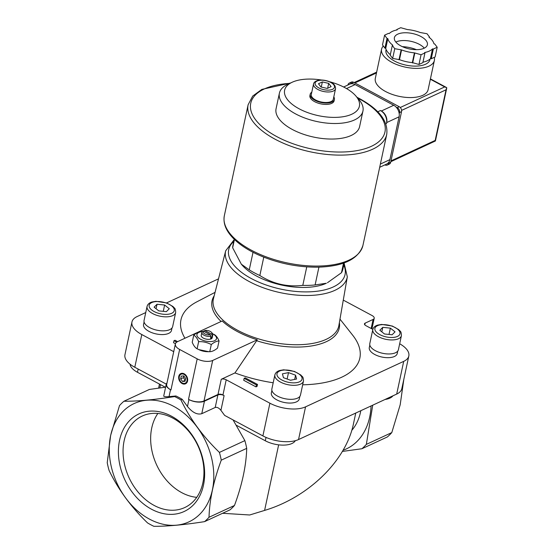 <?xml version="1.0" encoding="UTF-8"?>
<svg xmlns="http://www.w3.org/2000/svg" width="554" height="554" viewBox="0 0 554 554"><rect width="100%" height="100%" fill="white"/><g stroke="black" fill="none" stroke-linecap="round" stroke-linejoin="round"><path stroke-width="0.83" d="M369.83 345.066L369.296 347.538A14.286 6.655 12.1 0 0 374.733 354.484A14.286 6.655 12.1 0 0 388.846 357.669A14.286 6.655 12.1 0 0 397.239 353.528L397.765 351.056M144.082 321.957L143.555 324.422A14.286 6.655 12.1 0 0 148.984 331.375A14.286 6.655 12.1 0 0 163.105 334.561A14.286 6.655 12.1 0 0 171.491 330.413L172.024 327.94M271.896 390.438L271.363 392.911A14.286 6.655 12.1 0 0 276.792 399.856A14.286 6.655 12.1 0 0 290.912 403.042A14.286 6.655 12.1 0 0 299.305 398.901L299.832 396.429M184.96 338.231A91.465 42.603 -167.9 0 1 196.857 301.826L215.056 292.36M339.976 319.139L352.697 335.232A91.465 42.603 -167.9 0 1 302.671 384.801M273.191 382.772A91.465 42.603 -167.9 0 1 234.958 372.925L221.247 379.275L217.992 394.462L204.011 400.944A11.246 5.242 12.1 0 1 188.512 399.358L188.949 399.586A11.246 5.242 12.1 0 0 204.447 401.179L217.895 394.947L215.208 407.467L201.767 413.7C197.231 414.96 192.467 412.557 187.474 406.491L182.238 399.358L180.943 399.96C190.126 419.018 202.951 436.504 219.412 452.41L244.868 440.617L233.075 419.925M399.676 343.771A25.872 12.049 12.1 0 1 408.824 355.98A25.872 12.049 12.1 0 1 403.707 361.367L305.552 406.851A25.872 12.049 12.1 0 1 269.902 403.201L226.205 379.788A3.601 1.676 12.1 0 0 221.247 379.275M372.849 329.388L365.827 325.62A3.601 1.676 12.1 0 1 364.456 323.868A3.601 1.676 12.1 0 1 365.169 323.12L373.105 319.443A5.623 2.618 12.1 0 0 374.213 318.273A5.623 2.618 12.1 0 0 372.073 315.538L343.279 300.109M218.518 278.849L166.567 302.92M145.75 312.56L137.08 316.576A25.872 12.049 12.1 0 0 131.963 321.971A25.872 12.049 12.1 0 0 141.796 334.554L173.721 351.665M256.003 386.879L243.718 380.3L244.134 378.354L256.419 384.933L256.003 386.879L257.077 386.387L257.492 384.434L245.207 377.856L244.134 378.354M175.445 343.715L173.52 342.691L173.942 340.745L176.643 342.192M234.439 239.46L232.652 247.776A56.245 26.197 -167.9 0 1 232.929 245.422L234.245 239.273M343.522 263.108L341.458 272.734A56.245 26.197 -167.9 0 0 342.919 269.002L344.242 262.852M318.924 267.153L315.108 284.943A56.245 26.197 -167.9 0 1 302.796 285.365L306.764 266.883M263.773 257.167L259.84 275.511A56.245 26.197 -167.9 0 1 249.258 269.84L253.026 252.292M315.108 284.943L326.368 283.239A50.622 23.58 -167.9 0 1 261.606 278.544A50.622 23.58 -167.9 0 1 242.195 265.193L241.343 264.21L249.258 269.84M232.652 247.776L241.343 264.21M327.449 282.734L341.458 272.734M259.84 275.511C273.039 283.911 287.353 287.194 302.796 285.365M257.285 339.789A64.437 30.013 -167.9 0 1 222.182 320.988L177.592 341.645A11.246 5.242 12.1 0 0 175.369 343.986A11.246 5.242 12.1 0 0 179.641 349.463L197.189 358.86A11.246 5.242 12.1 0 0 212.688 360.453L257.285 339.789L234.958 372.925M371.055 405.957A65.192 49.05 65.1 0 1 343.085 450.257M360.806 410.701A53.433 40.207 65.1 0 1 351.748 430.396M342.4 451.434L361.901 448.747L387.35 436.954A73.121 55.019 65.1 0 0 391.796 432.591L366.346 444.384A73.121 55.019 65.1 0 1 361.901 448.747M366.346 444.384L372.731 405.182M165.625 387.163L149.379 389.455L123.93 401.248C137.17 401.359 154.074 399.808 174.642 396.581L175.943 395.985A73.121 55.019 65.1 0 1 182.238 399.358M244.868 440.617A73.121 55.019 65.1 0 1 246.717 448.359C246.211 465.748 242.133 484.785 234.474 505.477A73.121 55.019 65.1 0 1 230.028 509.839L204.571 521.633C184.17 524.839 167.266 526.397 153.86 526.3A73.121 55.019 65.1 0 1 147.558 522.928C131.222 507.187 118.397 489.701 109.09 470.471A73.121 55.019 65.1 0 1 107.234 462.735L110.641 435.43L119.484 405.611A73.121 55.019 65.1 0 1 123.93 401.248M222.597 513.288L249.695 514.985L264.597 510.414C308.398 497.381 346.028 460.699 353.459 423.789L355.758 413.042M226.205 379.788L222.95 394.967L224.093 395.584A4.501 2.098 12.1 0 0 217.895 394.947M222.95 394.967A3.601 1.676 12.1 0 0 217.992 394.462M131.963 321.971L124.955 354.671A25.872 12.049 12.1 0 0 134.788 367.26L166.276 384.13M174.642 396.581A73.121 55.019 65.1 0 1 180.943 399.96M269.902 403.201L262.894 435.901L224.633 415.403L220.928 410.348C218.927 407.924 217.023 406.961 215.208 407.467M175.943 395.985L169.046 396.616C165.48 396.913 163.714 396.685 163.742 395.923L166.248 384.241A11.246 5.242 12.1 0 0 170.521 389.718L170.964 389.954A11.246 5.242 12.1 0 1 166.685 384.476L175.369 343.986M110.668 435.465A65.192 49.05 65.1 0 1 197.411 427.48A65.192 49.05 65.1 0 1 176.463 525.178A65.192 49.05 65.1 0 1 110.668 435.465M219.412 452.41A73.121 55.019 65.1 0 1 221.268 460.152C213.609 480.844 209.523 499.881 209.017 517.27A73.121 55.019 65.1 0 1 204.571 521.633M221.268 460.152L246.717 448.359M209.017 517.27L234.474 505.477M403.866 379.116L400.182 404.822L391.796 432.591M119.567 440.236A53.773 40.463 65.1 0 1 191.123 433.65A53.773 40.463 65.1 0 1 173.845 514.244A53.773 40.463 65.1 0 1 119.567 440.236M167.031 382.862A11.246 5.242 12.1 0 0 166.248 384.241M178.769 376.339A5.623 4.231 65.1 0 1 186.255 375.654A5.623 4.231 65.1 0 1 184.447 384.081A5.623 4.231 65.1 0 1 178.769 376.339M262.894 435.901A25.872 12.049 12.1 0 0 298.537 439.551L396.699 394.074A25.872 12.049 12.1 0 0 401.816 388.686L408.824 355.98M385.037 399.476A19.348 9.009 12.1 0 0 392.931 395.819M236.516 425.354L265.297 440.776A19.348 9.009 12.1 0 0 295.317 440.693M130.058 364.193A19.348 9.009 12.1 0 0 137.489 372.295L165.307 387.204M198.644 341.645C203.089 341.472 207.307 342.441 211.296 344.553C214.128 342.213 216.718 341.015 219.059 340.952L217.528 348.099C214.696 350.44 212.106 351.638 209.765 351.7L207.688 351.707A10.014 4.661 -167.9 0 1 199.641 349.983L197.106 348.798C195.237 347.774 193.609 345.613 192.217 342.296L193.748 335.149C195.617 336.167 197.252 338.335 198.644 341.645L197.106 348.798M320.918 86.985L318.474 83.73L322.359 81.937L328.688 83.384L331.133 86.639L327.248 88.432L320.918 86.985M335.551 88.709L333.3 99.221A11.246 5.242 -167.9 0 1 321.202 101.984A11.246 5.242 -167.9 0 1 311.3 94.505L313.55 83.993A11.246 5.242 -167.9 0 0 323.453 91.472A11.246 5.242 -167.9 0 0 335.551 88.709C335.495 85.849 334.014 83.751 331.105 82.421C324.99 79.437 319.298 79.824 317.594 80.503C315.129 81.313 313.786 82.477 313.55 83.993M333.799 96.874A12.375 5.762 -167.9 0 1 334.401 99.457A12.375 5.762 -167.9 0 1 321.091 102.497A12.375 5.762 -167.9 0 1 310.198 94.27A12.375 5.762 -167.9 0 1 311.805 92.158M334.401 99.457L334.104 100.821A12.375 5.762 -167.9 0 1 320.801 103.861A12.375 5.762 -167.9 0 1 309.908 95.634L310.198 94.27M329.81 81.798A38.24 17.811 -167.9 0 1 344.858 87.643A38.24 17.811 -167.9 0 1 355.758 95.877A38.24 17.811 -167.9 0 1 343.494 116.665A38.24 17.811 -167.9 0 1 294.846 106.236A38.24 17.811 -167.9 0 1 292.18 82.248A38.24 17.811 -167.9 0 1 321.625 80.039M355.758 95.877L358.881 99.478A42.713 19.896 -167.9 0 1 362.939 111.056A42.713 19.896 -167.9 0 1 317.006 121.555A42.713 19.896 -167.9 0 1 279.41 93.148A42.713 19.896 -167.9 0 1 287.858 84.25L292.18 82.248M362.939 111.056L359.608 126.589A42.713 19.896 -167.9 0 1 313.675 137.087A42.713 19.896 -167.9 0 1 276.079 108.681L279.41 93.148M321.258 87.061L322.359 81.937M327.643 88.252L328.688 83.384M179.254 376.388A5.277 3.968 65.1 0 1 186.276 375.744A5.277 3.968 65.1 0 1 184.579 383.645A5.277 3.968 65.1 0 1 179.254 376.388M179.316 376.63A4.924 3.705 65.1 0 1 185.874 376.027A4.924 3.705 65.1 0 1 184.288 383.41A4.924 3.705 65.1 0 1 179.316 376.63M180.666 378.922L182.557 381.498L185.05 381.27L185.652 378.458L183.762 375.882L181.269 376.111L180.666 378.922L183.353 377.676L185.244 380.252L182.557 381.498M183.741 375.882L183.353 377.676M208.74 351.707L198.81 349.609M202.591 331.541L201.511 331.548C199.17 331.611 196.58 332.809 193.748 335.149M219.059 340.952C217.68 337.656 216.046 335.489 214.169 334.457M211.296 344.553L209.765 351.7M204.814 330.53A4.522 2.105 -167.9 0 1 211.552 332.393A4.522 2.105 -167.9 0 1 211.649 334.187L204.814 330.53L203.671 331.257M210.298 334.81L203.47 331.154A4.522 2.105 -167.9 0 0 204.855 333.923A4.522 2.105 -167.9 0 0 210.298 334.81L210.977 336.236A5.623 2.618 -167.9 0 1 204.814 335.572A5.623 2.618 -167.9 0 1 201.857 332.448A5.623 2.618 -167.9 0 1 202.383 331.631L203.47 331.154M211.552 332.393L212.321 333.279A5.623 2.618 -167.9 0 1 212.854 334.803A5.623 2.618 -167.9 0 1 212.327 335.613L211.649 334.187M212.327 335.613L211.905 337.58L210.818 336.998M210.977 336.236L210.562 338.203A5.623 2.618 12.1 0 0 211.905 337.58M212.854 334.803L212.224 337.739A5.623 2.618 -167.9 0 1 206.178 339.124A5.623 2.618 -167.9 0 1 201.227 335.385L201.857 332.448M212.667 333.764A10.014 4.661 -167.9 0 1 212.708 333.792A10.014 4.661 -167.9 0 1 213.491 341.132A10.014 4.661 -167.9 0 1 198.609 337.898A10.014 4.661 -167.9 0 1 202.515 331.576M256.419 384.933L257.492 384.434M177.612 341.638L175.016 340.246L173.942 340.745M274.874 374.926L271.869 388.943A14.626 6.814 12.1 0 0 277.429 396.062A14.626 6.814 12.1 0 0 291.882 399.323A14.626 6.814 12.1 0 0 300.469 395.078L303.474 381.062C303.357 375.972 302.11 376.9 300.87 375.03L294.396 371.409L283.724 369.802L279.853 370.46C277.145 371.249 275.483 372.738 274.874 374.926A14.626 6.814 12.1 0 0 280.435 382.045A14.626 6.814 12.1 0 0 294.887 385.307A14.626 6.814 12.1 0 0 303.474 381.062M290.511 380.266L296.584 379.026L295.58 375.196L288.502 372.607L282.429 373.846L283.433 377.676L290.511 380.266M147.059 306.445L144.061 320.461A14.626 6.814 12.1 0 0 149.615 327.573A14.626 6.814 12.1 0 0 164.067 330.835A14.626 6.814 12.1 0 0 172.654 326.59L175.66 312.574C175.542 307.491 174.302 308.419 173.056 306.549L166.581 302.927L155.916 301.321L152.038 301.972C149.331 302.761 147.669 304.25 147.059 306.445A14.626 6.814 12.1 0 0 152.62 313.557A14.626 6.814 12.1 0 0 167.073 316.819A14.626 6.814 12.1 0 0 175.66 312.574M154.102 307.172L158.769 310.877L166.359 311.66L169.289 308.73L164.621 305.025L157.031 304.25L154.102 307.172M372.807 329.554L369.802 343.57A14.626 6.814 12.1 0 0 375.363 350.689A14.626 6.814 12.1 0 0 389.815 353.951A14.626 6.814 12.1 0 0 398.402 349.706L401.408 335.689C401.29 330.599 400.043 331.527 398.804 329.658L392.329 326.036L381.658 324.429L377.786 325.087C375.079 325.87 373.417 327.366 372.807 329.554A14.626 6.814 12.1 0 0 378.368 336.673A14.626 6.814 12.1 0 0 392.821 339.927A14.626 6.814 12.1 0 0 401.408 335.689M379.85 330.288L384.518 333.993L392.107 334.768L395.037 331.839L390.369 328.134L382.772 327.359L379.85 330.288M156.069 308.737L157.031 304.25M163.271 311.341L164.621 305.025M287.124 379.026L288.502 372.607M294.673 379.414L295.58 375.196M381.817 331.846L382.772 327.359M389.012 334.45L390.369 328.134M124.151 440.707A50.449 37.956 65.1 0 1 142.295 416.012A50.449 37.956 65.1 0 1 197.944 445.831A50.449 37.956 65.1 0 1 184.711 507.561A50.449 37.956 65.1 0 1 139.802 494.05A50.449 37.956 65.1 0 1 124.151 440.707M196.732 497.34A50.449 37.956 65.1 0 1 151.748 427.923A50.449 37.956 65.1 0 1 157.869 413.457M379.684 167.287L386.664 164.053A9.002 6.773 -114.9 0 0 389.898 159.649L399.081 116.818A9.002 6.773 -114.9 0 0 393.735 105.274L355.128 84.582A9.002 6.773 -114.9 0 0 349.671 84.208L343.632 87.006M380.487 110.53A10.124 7.617 -114.9 0 1 386.505 123.521L386.713 122.552A9.002 6.773 -114.9 0 0 381.36 111.001L380.487 110.53L377.766 111.79M422.965 62.173A23.621 11.004 12.1 0 0 430.444 58.599L431.234 58.779L435.119 56.986L437.203 47.249L434.758 44.001L433.962 43.814A23.621 11.004 12.1 0 0 428.99 37.208L429.482 36.986L427.03 33.739L420.216 32.513A23.621 11.004 12.1 0 0 407.356 29.556L400.722 27.7L396.837 29.501L397.149 29.909A23.621 11.004 12.1 0 0 389.254 33.559L388.465 33.379L384.58 35.179L387.024 38.427L387.821 38.607A23.621 11.004 12.1 0 0 392.793 45.213L392.308 45.442L394.753 48.69L401.567 49.915A23.621 11.004 12.1 0 0 414.427 52.865L421.068 54.728L424.946 52.928L424.641 52.519A23.621 11.004 12.1 0 0 432.529 48.863L433.325 49.05L437.203 47.249M392.308 45.442L390.217 55.178L392.668 58.426L399.482 59.652A23.621 11.004 12.1 0 0 412.342 62.602L418.976 64.458L422.861 62.664L424.946 52.928M384.58 35.179L382.495 44.909L384.94 48.163L385.736 48.343A23.621 11.004 12.1 0 0 390.328 54.652M352.642 83.772L351.624 83.225A3.823 2.881 -114.9 0 0 349.304 83.065A3.823 2.881 -114.9 0 0 347.933 84.935L347.912 85.018M384.905 164.863L384.982 164.905A3.823 2.881 -114.9 0 0 387.301 165.064L389.317 164.129A3.823 2.881 -114.9 0 0 390.695 162.26L401.539 111.645A3.823 2.881 -114.9 0 0 399.268 106.742L353.639 82.29A3.823 2.881 -114.9 0 0 351.326 82.13L349.304 83.065M387.301 165.064A3.823 2.881 -114.9 0 0 388.673 163.195L388.915 162.066M399.233 113.951L399.524 112.58A3.823 2.881 -114.9 0 0 397.253 107.67L396.02 107.012M381.574 49.181L375.314 78.384A27.001 12.576 12.1 0 0 385.577 91.514A27.001 12.576 12.1 0 0 412.252 97.539A27.001 12.576 12.1 0 0 428.11 89.7L434.371 60.497A27.001 12.576 -167.9 0 1 405.334 67.138A27.001 12.576 -167.9 0 1 381.574 49.181A27.001 12.576 -167.9 0 1 383.32 46.01M401.602 110.391L446.032 89.81L446.766 87.712L444.696 86.923L400.265 107.504M390.812 161.706L435.409 140.979L435.181 140.418L390.986 160.895M430.105 58.946L429.973 59.555A22.499 10.478 -167.9 0 1 405.777 65.088A22.499 10.478 -167.9 0 1 385.972 50.123L386.103 49.514M434.232 57.394A27.001 12.576 -167.9 0 1 434.371 60.497M396.733 29.985L396.837 29.501M429.371 37.506L429.482 36.986M431.234 58.779L433.325 49.05M430.444 58.599L432.529 48.863M418.976 64.458L421.068 54.728M412.647 63.011L414.738 53.274M412.342 62.602L414.427 52.865M399.482 59.652L401.567 49.915M398.991 59.874L401.082 50.144M392.668 58.426L394.753 48.69M385.736 48.343L387.821 38.607M384.94 48.163L387.024 38.427M402.377 46.661A20.249 9.432 -167.9 0 1 416.428 49.673M395.833 42.056A16.876 7.86 -167.9 0 1 419.309 44.327A16.876 7.86 -167.9 0 1 424.281 48.156M420.978 36.543A16.876 7.86 -167.9 0 1 427.39 44.749A16.876 7.86 -167.9 0 1 409.247 48.897A16.876 7.86 -167.9 0 1 394.393 37.679A16.876 7.86 -167.9 0 1 404.302 32.776A16.876 7.86 -167.9 0 1 420.978 36.543M212.688 360.453L204.011 400.944M278.648 444.848L264.597 510.414M160.522 384.635L159.815 387.925M141.796 334.554L134.788 367.26M170.521 389.718L169.046 396.616M179.641 349.463L170.964 389.954M188.949 399.586L187.474 406.491M197.189 358.86L188.512 399.358M204.447 401.179L201.767 413.7M224.093 395.584L220.928 410.348M305.552 406.851L298.537 439.551M403.707 361.367L396.699 394.074M373.105 319.443L371.166 328.48M365.169 323.12L364.795 324.845M265.297 440.776L266.017 437.411M137.489 372.295L138.175 369.075M221.108 321.479A65.047 30.297 -167.9 0 1 214.176 295.794M339.373 322.636A65.047 30.297 -167.9 0 1 256.724 340.772M347.316 276.848L338.882 325.482A64.146 29.874 -167.9 0 1 269.791 341.79A64.146 29.874 -167.9 0 1 213.463 298.599L225.7 250.782A62.2 28.967 -167.9 0 0 280.324 292.657A62.2 28.967 -167.9 0 0 347.316 276.848L344.145 263.302M330.717 82.442A9.903 4.612 -167.9 0 1 328.529 90.136A9.903 4.612 -167.9 0 1 315.157 82.968A9.903 4.612 -167.9 0 1 330.717 82.442M343.771 265.034A59.5 27.714 -167.9 0 1 281.072 289.174A59.5 27.714 -167.9 0 1 233.774 241.454M281.841 379.989A12.825 5.976 12.1 0 0 301.999 379.303A12.825 5.976 12.1 0 0 284.68 370.017A12.825 5.976 12.1 0 0 281.841 379.989M154.033 311.5A12.825 5.976 12.1 0 0 174.191 310.822A12.825 5.976 12.1 0 0 156.865 301.535A12.825 5.976 12.1 0 0 154.033 311.5M379.774 334.616A12.825 5.976 12.1 0 0 399.94 333.93A12.825 5.976 12.1 0 0 382.613 324.644A12.825 5.976 12.1 0 0 379.774 334.616M362.939 245.401A70.87 33.011 -167.9 0 1 286.723 262.818A70.87 33.011 -167.9 0 1 224.342 215.686C222.985 223.144 225.838 230.554 232.902 237.922C239.009 244.238 247.34 249.819 257.887 254.66C277.021 263.129 296.972 267.305 317.747 267.18C343.404 266.426 358.466 259.168 362.939 245.401L386.727 134.435A70.87 33.011 -167.9 0 1 310.51 151.858A70.87 33.011 -167.9 0 1 248.13 104.727L224.342 215.686M357.559 97.954A68.62 31.959 -167.9 0 1 358.86 98.633A68.62 31.959 -167.9 0 1 364.054 149.005A68.62 31.959 -167.9 0 1 261.924 126.513A68.62 31.959 -167.9 0 1 289.694 83.398M389.898 159.649L380.376 164.06M399.081 116.818L386.713 122.552M386.505 123.521L385.819 123.84M393.735 105.274L381.36 111.001M355.128 84.582L346.527 88.571M446.032 89.81L435.181 140.418M353.639 82.29L351.624 83.225M390.695 162.26L388.673 163.195M401.539 111.645L399.524 112.58M399.268 106.742L397.253 107.67M376.478 72.934L354.872 82.948M444.696 86.923L430.354 79.236M159.483 384.081L158.624 388.091M374.213 318.273L371.935 328.896M234.148 239.716L225.7 250.782M386.727 134.435C388.368 121.354 379.289 109.408 359.504 98.598L356.991 97.296M290.476 83.038L261.834 89.402L252.714 96.057L248.13 104.727M376.651 72.131L354.144 82.56M446.697 88.315L435.409 140.979M446.261 87.38L430.423 78.89"/></g></svg>
